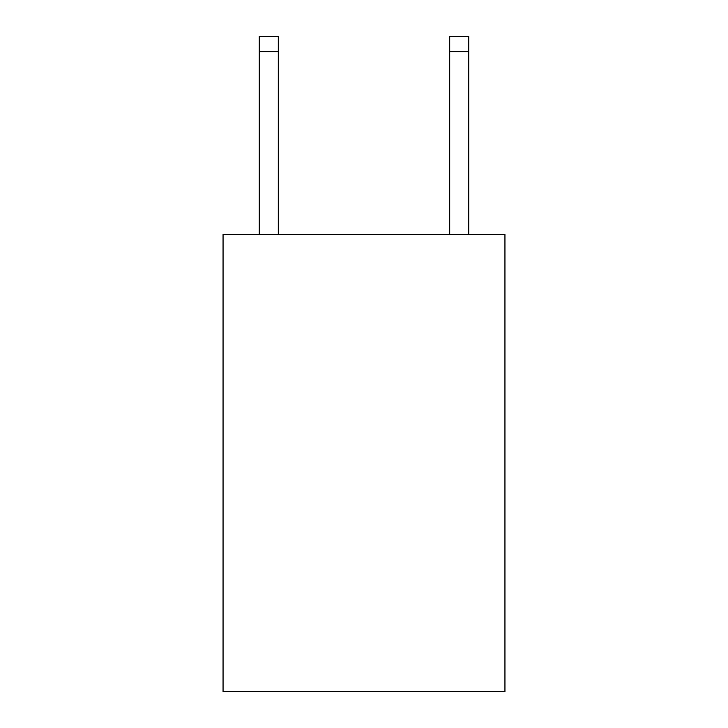 <?xml version="1.0" encoding="UTF-8"?>
<svg xmlns="http://www.w3.org/2000/svg" width="728" height="728" viewBox="0 0 728 728"><rect width="100%" height="100%" fill="white"/><g stroke="black" fill="none" stroke-linecap="round" stroke-linejoin="round"><path stroke-width="1.09" d="M504.941 234.48L504.941 691.6L223.059 691.6L223.059 234.48L504.941 234.48M278.287 234.48L278.287 51.633L259.241 51.633L259.241 36.4L278.287 36.4L278.287 51.633M259.241 234.48L259.241 51.633M468.759 234.48L468.759 36.4L449.713 36.4L449.713 234.48M449.713 51.633L468.759 51.633"/></g></svg>

